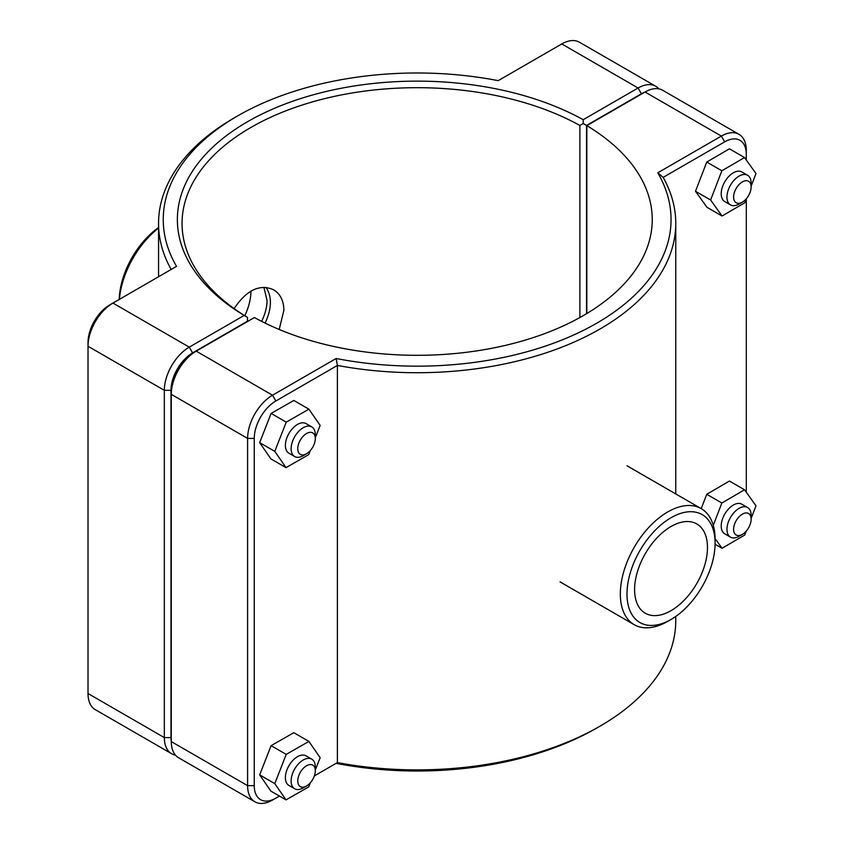 <?xml version="1.0" encoding="UTF-8"?>
<svg xmlns="http://www.w3.org/2000/svg" width="844" height="844" viewBox="0 0 844 844"><rect width="100%" height="100%" fill="white"/><g stroke="black" fill="none" stroke-linecap="round" stroke-linejoin="round"><path stroke-width="1.27" d="M234.115 308.598C246.648 289.946 259.836 283.679 273.678 289.808C280.261 293.839 283.679 300.622 283.922 310.181L279.206 329.476M261.629 321.364C265.216 313.989 267.01 307.016 267.042 300.432L263.898 287.308M306.53 453.755L303.207 455.676A17.102 9.875 -60 0 1 294.661 456.52A17.102 9.875 -60 0 1 294.661 436.781A17.102 9.875 -60 0 1 311.763 426.906A17.102 9.875 -60 0 1 315.297 434.734L315.297 438.574A12.396 7.153 120 0 0 306.53 433.51A12.396 7.153 120 0 0 297.774 448.691A12.396 7.153 120 0 0 306.53 453.755A12.396 7.153 120 0 0 315.297 438.574M311.763 426.906L306.013 423.593A17.102 9.875 120 0 0 288.922 433.468A17.102 9.875 120 0 0 288.922 453.207L294.661 456.52M310.297 450.601L308.704 454.663L286.021 467.629L270.903 458.904L259.667 442.636L271.114 413.412L293.807 400.457L308.915 409.182L320.15 425.439L315.297 437.836M271.114 413.412L286.232 422.137L308.915 409.182M259.667 442.636L274.785 451.361L286.232 422.137M286.021 467.629L274.785 451.361M751.139 186.946L751.139 183.106A17.102 9.875 120 0 0 747.594 175.278A17.102 9.875 120 0 0 734.417 179.867A17.102 9.875 120 0 0 726.958 197.074A17.102 9.875 120 0 0 730.493 204.892A17.102 9.875 120 0 0 739.049 204.048L742.372 202.127A12.396 7.153 -60 0 1 733.605 197.074A12.396 7.153 -60 0 1 742.372 181.893A12.396 7.153 -60 0 1 751.139 186.946A12.396 7.153 -60 0 1 742.372 202.127M730.493 204.892L724.753 201.579A17.102 9.875 -60 0 1 721.209 193.751A17.102 9.875 -60 0 1 728.678 176.544A17.102 9.875 -60 0 1 741.855 171.965L747.594 175.278M722.063 216.011L706.956 207.286L695.509 191.282L706.744 162.048L721.852 170.773L710.616 200.007L722.063 216.011L744.746 202.782L746.275 198.815M695.509 191.282L710.616 200.007M706.744 162.048L729.427 148.808L744.535 157.533L721.852 170.773M751.139 186.165L755.981 173.537L744.535 157.533M306.53 786.007L303.207 787.927A17.102 9.875 -60 0 1 294.661 788.771A17.102 9.875 -60 0 1 294.661 769.032A17.102 9.875 -60 0 1 311.763 759.157A17.102 9.875 -60 0 1 315.297 766.985L315.297 770.825A12.396 7.153 120 0 0 306.53 765.761A12.396 7.153 120 0 0 297.774 780.943A12.396 7.153 120 0 0 306.53 786.007A12.396 7.153 120 0 0 315.297 770.825M311.763 759.157L306.013 755.844A17.102 9.875 120 0 0 288.922 765.719A17.102 9.875 120 0 0 288.922 785.458L294.661 788.771M310.297 782.852L308.704 786.914L286.021 799.869L270.903 791.144L259.667 774.876L271.114 745.653L293.807 732.697L308.915 741.422L320.15 757.69L315.297 770.076M271.114 745.653L286.232 754.378L308.915 741.422M259.667 774.876L274.785 783.612L286.232 754.378M286.021 799.869L274.785 783.612M751.139 519.197L751.139 515.357A17.102 9.875 120 0 0 747.594 507.529A17.102 9.875 120 0 0 734.417 512.108A17.102 9.875 120 0 0 726.958 529.315A17.102 9.875 120 0 0 730.493 537.143A17.102 9.875 120 0 0 739.049 536.299L742.372 534.379A12.396 7.153 -60 0 1 733.605 529.315A12.396 7.153 -60 0 1 742.372 514.133A12.396 7.153 -60 0 1 751.139 519.197A12.396 7.153 -60 0 1 742.372 534.379M730.493 537.143L724.753 533.83A17.102 9.875 -60 0 1 721.209 526.002A17.102 9.875 -60 0 1 728.678 508.795A17.102 9.875 -60 0 1 741.855 504.216L747.594 507.529M715.1 543.146A62.308 35.975 -60 0 1 671.043 619.454A62.308 35.975 -60 0 1 626.986 594.018A62.308 35.975 -60 0 1 671.043 517.71A62.308 35.975 -60 0 1 715.1 543.146L715.1 539.305A67.003 38.687 120 0 0 701.216 508.626L706.744 494.289L721.852 503.013L713.275 525.337M706.744 494.289L729.427 481.059L744.535 489.784L721.852 503.013M751.139 518.416L755.981 505.788L744.535 489.784M715.09 544.232L722.063 548.262L744.746 535.033L746.275 531.066M715.09 538.514L722.063 548.262M171.279 741.57A30.563 17.64 -60 0 1 170.984 737.582L170.984 390.329A30.563 17.64 -60 0 1 192.59 352.897L247.45 321.226L247.461 317.386L244.159 315.445L189.267 347.137A35.269 20.361 120 0 0 164.327 390.329L164.327 737.582A35.269 20.361 120 0 0 171.638 753.724A35.269 20.361 120 0 0 175.457 755.137M171.638 753.724L95.319 709.667A35.269 20.361 -60 0 1 88.019 693.525L88.019 346.262A35.269 20.361 -60 0 1 112.948 303.08L176.533 266.366A253.896 146.582 180 0 1 237.618 115.923A253.896 146.582 180 0 1 498.192 80.655L561.777 43.951A35.269 20.361 -60 0 1 579.406 42.2L655.725 86.257A35.269 20.361 120 0 0 638.096 88.008L583.204 119.7A239.791 138.448 0 0 0 247.598 121.684A239.791 138.448 0 0 0 244.159 315.445M583.204 119.7L583.225 123.53L586.559 125.439L641.419 93.768A30.563 17.64 -60 0 1 645.016 92.038M247.461 317.386L247.482 317.365A235.086 135.726 180 0 1 182.061 223.417A235.086 135.726 180 0 1 324.929 98.569A235.086 135.726 180 0 1 579.881 125.461L583.225 123.53M658.858 88.863A35.269 20.361 120 0 0 655.725 86.257M247.482 321.553L247.482 317.365M579.881 125.461L579.881 317.534M586.559 313.683L586.559 125.439M237.618 115.923L234.294 117.843A258.602 149.304 0 0 0 158.556 223.417A258.602 149.304 0 0 0 171.163 269.468M192.59 352.897L189.267 347.137L112.948 303.08L109.625 305A30.563 17.64 120 0 0 88.019 342.421L88.019 346.262L164.327 390.329L170.984 390.329M275.861 400.974L272.528 395.214L196.219 351.146L192.896 353.066A30.563 17.64 120 0 0 171.279 390.498L171.279 394.338A35.269 20.361 -60 0 1 196.219 351.146L254.434 317.534A235.086 135.726 180 0 0 509.386 344.426A235.086 135.726 180 0 0 652.243 219.577A235.086 135.726 180 0 0 586.833 125.629L645.048 92.017A35.269 20.361 -60 0 1 662.677 90.276L738.996 134.333A35.269 20.361 120 0 0 721.367 136.084L657.771 172.798A253.896 146.582 180 0 1 596.687 323.231A253.896 146.582 180 0 1 336.123 358.5L272.528 395.214A35.269 20.361 120 0 0 247.598 438.405L247.598 785.659A35.269 20.361 120 0 0 254.899 801.8A35.269 20.361 120 0 0 272.528 800.049L275.861 798.139A30.563 17.64 -60 0 1 254.244 785.659L254.244 438.405A30.563 17.64 -60 0 1 275.861 400.974L337.4 365.441A258.602 149.304 0 0 0 675.759 223.417A258.602 149.304 0 0 0 663.152 177.367L724.69 141.845A30.563 17.64 -60 0 1 746.296 154.315L746.296 150.475A35.269 20.361 120 0 0 738.996 134.333M254.899 801.8L178.58 757.743A35.269 20.361 -60 0 1 171.279 741.591L171.279 394.338L247.598 438.405L254.244 438.405M586.833 313.525L586.833 125.629M336.123 358.5L337.4 365.441L337.4 762.607L336.123 763.345A253.896 146.582 0 0 0 596.687 728.077L600.021 726.156A258.602 149.304 180 0 1 337.4 762.607L314.369 775.9M675.759 616.436L675.759 620.583A258.602 149.304 180 0 1 600.021 726.156M657.771 172.798L663.152 177.367M279.427 796.071L272.528 800.049M746.296 154.315L746.296 159.991M746.296 198.783L746.296 492.242M634.593 589.618A51.547 29.762 -60 0 1 657.096 537.755A51.547 29.762 -60 0 1 696.806 523.945A51.547 29.762 -60 0 1 696.806 583.457A51.547 29.762 -60 0 1 645.27 613.219A51.547 29.762 -60 0 1 634.593 589.618M627.039 465.804L701.216 508.626A67.003 38.687 120 0 0 634.213 547.313A67.003 38.687 120 0 0 634.213 624.687A67.003 38.687 120 0 0 667.72 621.363L671.043 619.454M158.556 227.563A62.308 35.975 120 0 0 119.236 299.451M119.437 299.335A67.003 38.687 -60 0 1 158.556 228.07M266.092 287.414C272.158 296.772 271.821 308.661 265.09 323.094M244.802 315.719A42.749 24.676 120 0 0 250.921 291.127M170.984 737.582L164.327 737.582L88.019 693.525M561.777 43.951L638.096 88.008L641.419 93.768M109.625 305L112.948 303.08L109.625 305M645.048 92.017L721.367 136.084L724.69 141.845M254.244 785.659L247.598 785.659L171.279 741.591M158.556 276.748L158.556 223.417M675.759 493.93L675.759 223.417M560.036 581.864L634.213 624.687"/></g></svg>
